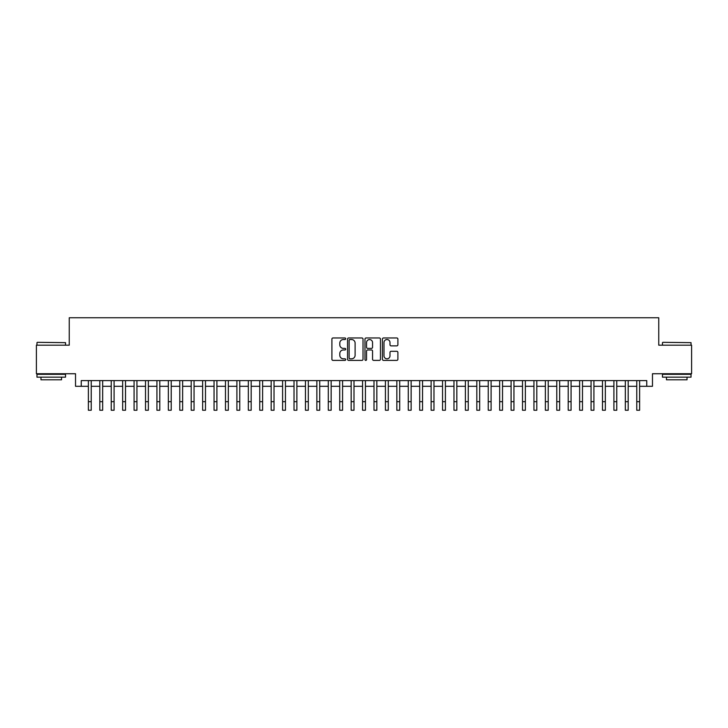 <?xml version="1.0" encoding="UTF-8"?>
<svg xmlns="http://www.w3.org/2000/svg" width="728" height="728" viewBox="0 0 728 728"><rect width="100%" height="100%" fill="white"/><g stroke="black" fill="none" stroke-linecap="round" stroke-linejoin="round"><path stroke-width="1.09" d="M345.718 338.748A0.783 0.783 0 0 0 344.936 337.965L333.024 337.965A1.119 1.119 0 0 0 331.904 339.084L331.904 359.268A1.119 1.119 0 0 0 333.024 360.387L344.936 360.387A0.783 0.783 0 0 0 345.718 359.605A0.783 0.783 0 0 0 344.936 358.822L343.398 358.822A3.585 3.585 0 0 1 339.803 355.237L339.803 353.553A3.585 3.585 0 0 1 343.398 349.959L344.936 349.959A0.783 0.783 0 0 0 345.718 349.176A0.783 0.783 0 0 0 344.936 348.394L343.398 348.394A3.585 3.585 0 0 1 339.803 344.799L339.803 343.125A3.585 3.585 0 0 1 343.398 339.53L344.936 339.53A0.783 0.783 0 0 0 345.718 338.748M396.769 345.873A1.119 1.119 0 0 0 397.898 344.744L397.898 339.084A1.119 1.119 0 0 0 396.769 337.965L383.538 337.965A1.119 1.119 0 0 0 382.418 339.084L382.418 359.268A1.119 1.119 0 0 0 383.538 360.387L396.769 360.387A1.119 1.119 0 0 0 397.898 359.268L397.898 352.425A1.119 1.119 0 0 0 396.769 351.305L391.109 351.305A1.119 1.119 0 0 0 389.99 352.425L389.99 355.819A3.003 3.003 0 0 1 386.987 358.822A3.003 3.003 0 0 1 383.993 355.819L383.993 342.533A3.003 3.003 0 0 1 386.987 339.53A3.003 3.003 0 0 1 389.99 342.533L389.99 344.744A1.119 1.119 0 0 0 391.109 345.873L396.769 345.873M81.245 386.304L81.245 380.598L646.755 380.598L646.755 386.304L652.47 386.304L652.47 373.737L691.6 373.737L691.6 345.181L658.758 345.181L658.758 317.763L69.242 317.763L69.242 345.181L36.4 345.181L36.4 373.737L75.53 373.737L75.53 386.304L88.379 386.304M363.017 339.084A1.119 1.119 0 0 0 361.898 337.965L348.666 337.965A1.119 1.119 0 0 0 347.547 339.084L347.547 359.268A1.119 1.119 0 0 0 348.666 360.387L361.898 360.387A1.119 1.119 0 0 0 363.017 359.268L363.017 339.084M366.102 337.965L379.334 337.965A1.119 1.119 0 0 1 380.453 339.084L380.453 359.268A1.119 1.119 0 0 1 379.334 360.387L373.673 360.387A1.119 1.119 0 0 1 372.554 359.268L372.554 351.087A1.119 1.119 0 0 0 371.426 349.959L367.676 349.959A1.119 1.119 0 0 0 366.548 351.087L366.548 359.605A0.783 0.783 0 0 1 365.765 360.387A0.783 0.783 0 0 1 364.983 359.605L364.983 339.084A1.119 1.119 0 0 1 366.102 337.965M91.237 386.304L99.809 386.304M102.666 386.304L111.229 386.304M114.087 386.304L122.659 386.304M125.516 386.304L134.079 386.304M136.937 386.304L145.509 386.304M148.357 386.304L156.929 386.304M159.787 386.304L168.35 386.304M171.207 386.304L179.78 386.304M182.637 386.304L191.2 386.304M194.058 386.304L202.63 386.304M205.487 386.304L214.05 386.304M216.908 386.304L225.48 386.304M228.337 386.304L236.9 386.304M239.758 386.304L248.33 386.304M251.178 386.304L259.75 386.304M262.608 386.304L271.171 386.304M274.028 386.304L282.601 386.304M285.458 386.304L294.021 386.304M296.878 386.304L305.451 386.304M308.308 386.304L316.871 386.304M319.729 386.304L328.301 386.304M331.158 386.304L339.721 386.304M342.579 386.304L351.151 386.304M353.999 386.304L362.571 386.304M365.429 386.304L374.001 386.304M376.849 386.304L385.421 386.304M388.279 386.304L396.842 386.304M399.699 386.304L408.272 386.304M411.129 386.304L419.692 386.304M422.549 386.304L431.122 386.304M433.979 386.304L442.542 386.304M445.399 386.304L453.972 386.304M456.829 386.304L465.392 386.304M468.25 386.304L476.822 386.304M479.67 386.304L488.242 386.304M491.1 386.304L499.663 386.304M502.52 386.304L511.092 386.304M513.95 386.304L522.513 386.304M525.37 386.304L533.942 386.304M536.8 386.304L545.363 386.304M548.22 386.304L556.793 386.304M559.65 386.304L568.213 386.304M571.07 386.304L579.643 386.304M582.491 386.304L591.063 386.304M593.921 386.304L602.484 386.304M605.341 386.304L613.913 386.304M616.771 386.304L625.334 386.304M628.191 386.304L636.763 386.304M639.621 386.304L646.755 386.304M349.895 339.53A0.783 0.783 0 0 0 349.112 340.322L349.112 358.039A0.783 0.783 0 0 0 349.895 358.822L351.524 358.822A3.585 3.585 0 0 0 355.109 355.237L355.109 343.125A3.585 3.585 0 0 0 351.524 339.53L349.895 339.53M372.554 342.588A3.003 3.003 0 0 0 369.551 339.585A3.003 3.003 0 0 0 366.548 342.588L366.548 347.274A1.119 1.119 0 0 0 367.676 348.394L371.426 348.394A1.119 1.119 0 0 0 372.554 347.274L372.554 342.588M88.379 401.674L91.237 401.674L91.237 410.237L88.379 410.237L88.379 380.598M91.237 401.674L91.237 380.598M37.31 342.324L65.529 342.661L37.31 342.324M51.251 377.168L36.973 377.168L36.973 374.31L65.529 374.31L65.529 377.168L51.251 377.168M61.534 377.168L61.534 379.798L40.968 379.798L40.968 377.168M662.808 342.324L691.027 342.661L662.808 342.324M676.749 377.168L662.471 377.168L662.471 374.31L691.027 374.31L691.027 377.168L676.749 377.168M687.032 377.168L687.032 379.798L666.466 379.798L666.466 377.168M99.809 410.237L102.666 410.237L99.809 410.237L99.809 380.598M102.666 410.237L102.666 380.598M111.229 410.237L114.087 410.237L111.229 410.237L111.229 380.598M114.087 410.237L114.087 380.598M122.659 410.237L125.516 410.237L122.659 410.237L122.659 380.598M125.516 410.237L125.516 380.598M134.079 410.237L136.937 410.237L134.079 410.237L134.079 380.598M136.937 410.237L136.937 380.598M145.509 410.237L148.357 410.237L145.509 410.237L145.509 380.598M148.357 410.237L148.357 380.598M156.929 410.237L159.787 410.237L156.929 410.237L156.929 380.598M159.787 410.237L159.787 380.598M168.35 410.237L171.207 410.237L168.35 410.237L168.35 380.598M171.207 410.237L171.207 380.598M179.78 410.237L182.637 410.237L179.78 410.237L179.78 380.598M182.637 410.237L182.637 380.598M191.2 410.237L194.058 410.237L191.2 410.237L191.2 380.598M194.058 410.237L194.058 380.598M202.63 410.237L205.487 410.237L202.63 410.237L202.63 380.598M205.487 410.237L205.487 380.598M214.05 410.237L216.908 410.237L214.05 410.237L214.05 380.598M216.908 410.237L216.908 380.598M225.48 410.237L228.337 410.237L225.48 410.237L225.48 380.598M228.337 410.237L228.337 380.598M236.9 410.237L239.758 410.237L236.9 410.237L236.9 380.598M239.758 410.237L239.758 380.598M248.33 410.237L251.178 410.237L248.33 410.237L248.33 380.598M251.178 410.237L251.178 380.598M259.75 410.237L262.608 410.237L259.75 410.237L259.75 380.598M262.608 410.237L262.608 380.598M271.171 410.237L274.028 410.237L271.171 410.237L271.171 380.598M274.028 410.237L274.028 380.598M282.601 410.237L285.458 410.237L282.601 410.237L282.601 380.598M285.458 410.237L285.458 380.598M294.021 410.237L296.878 410.237L294.021 410.237L294.021 380.598M296.878 410.237L296.878 380.598M305.451 410.237L308.308 410.237L305.451 410.237L305.451 380.598M308.308 410.237L308.308 380.598M316.871 410.237L319.729 410.237L316.871 410.237L316.871 380.598M319.729 410.237L319.729 380.598M328.301 410.237L331.158 410.237L328.301 410.237L328.301 380.598M331.158 410.237L331.158 380.598M339.721 410.237L342.579 410.237L339.721 410.237L339.721 380.598M342.579 410.237L342.579 380.598M351.151 410.237L353.999 410.237L351.151 410.237L351.151 380.598M353.999 410.237L353.999 380.598M362.571 410.237L365.429 410.237L362.571 410.237L362.571 380.598M365.429 410.237L365.429 380.598M374.001 410.237L376.849 410.237L374.001 410.237L374.001 380.598M376.849 410.237L376.849 380.598M385.421 410.237L388.279 410.237L385.421 410.237L385.421 380.598M388.279 410.237L388.279 380.598M396.842 410.237L399.699 410.237L396.842 410.237L396.842 380.598M399.699 410.237L399.699 380.598M408.272 410.237L411.129 410.237L408.272 410.237L408.272 380.598M411.129 410.237L411.129 380.598M419.692 410.237L422.549 410.237L419.692 410.237L419.692 380.598M422.549 410.237L422.549 380.598M431.122 410.237L433.979 410.237L431.122 410.237L431.122 380.598M433.979 410.237L433.979 380.598M442.542 410.237L445.399 410.237L442.542 410.237L442.542 380.598M445.399 410.237L445.399 380.598M453.972 410.237L456.829 410.237L453.972 410.237L453.972 380.598M456.829 410.237L456.829 380.598M465.392 410.237L468.25 410.237L465.392 410.237L465.392 380.598M468.25 410.237L468.25 380.598M476.822 410.237L479.67 410.237L476.822 410.237L476.822 380.598M479.67 410.237L479.67 380.598M488.242 410.237L491.1 410.237L488.242 410.237L488.242 380.598M491.1 410.237L491.1 380.598M499.663 410.237L502.52 410.237L499.663 410.237L499.663 380.598M502.52 410.237L502.52 380.598M511.092 410.237L513.95 410.237L511.092 410.237L511.092 380.598M513.95 410.237L513.95 380.598M522.513 410.237L525.37 410.237L522.513 410.237L522.513 380.598M525.37 410.237L525.37 380.598M533.942 410.237L536.8 410.237L533.942 410.237L533.942 380.598M536.8 410.237L536.8 380.598M545.363 410.237L548.22 410.237L545.363 410.237L545.363 380.598M548.22 410.237L548.22 380.598M556.793 410.237L559.65 410.237L556.793 410.237L556.793 380.598M559.65 410.237L559.65 380.598M568.213 410.237L571.07 410.237L568.213 410.237L568.213 380.598M571.07 410.237L571.07 380.598M579.643 410.237L582.491 410.237L579.643 410.237L579.643 380.598M582.491 410.237L582.491 380.598M591.063 410.237L593.921 410.237L591.063 410.237L591.063 380.598M593.921 410.237L593.921 380.598M602.484 410.237L605.341 410.237L602.484 410.237L602.484 380.598M605.341 410.237L605.341 380.598M613.913 410.237L616.771 410.237L613.913 410.237L613.913 380.598M616.771 410.237L616.771 380.598M625.334 410.237L628.191 410.237L625.334 410.237L625.334 380.598M628.191 410.237L628.191 380.598M636.763 410.237L639.621 410.237L636.763 410.237L636.763 380.598M639.621 410.237L639.621 380.598M99.809 401.674L102.666 401.674M111.229 401.674L114.087 401.674M122.659 401.674L125.516 401.674M134.079 401.674L136.937 401.674M145.509 401.674L148.357 401.674M156.929 401.674L159.787 401.674M168.35 401.674L171.207 401.674M179.78 401.674L182.637 401.674M191.2 401.674L194.058 401.674M202.63 401.674L205.487 401.674M214.05 401.674L216.908 401.674M225.48 401.674L228.337 401.674M236.9 401.674L239.758 401.674M248.33 401.674L251.178 401.674M259.75 401.674L262.608 401.674M271.171 401.674L274.028 401.674M282.601 401.674L285.458 401.674M294.021 401.674L296.878 401.674M305.451 401.674L308.308 401.674M316.871 401.674L319.729 401.674M328.301 401.674L331.158 401.674M339.721 401.674L342.579 401.674M351.151 401.674L353.999 401.674M362.571 401.674L365.429 401.674M374.001 401.674L376.849 401.674M385.421 401.674L388.279 401.674M396.842 401.674L399.699 401.674M408.272 401.674L411.129 401.674M419.692 401.674L422.549 401.674M431.122 401.674L433.979 401.674M442.542 401.674L445.399 401.674M453.972 401.674L456.829 401.674M465.392 401.674L468.25 401.674M476.822 401.674L479.67 401.674M488.242 401.674L491.1 401.674M499.663 401.674L502.52 401.674M511.092 401.674L513.95 401.674M522.513 401.674L525.37 401.674M533.942 401.674L536.8 401.674M545.363 401.674L548.22 401.674M556.793 401.674L559.65 401.674M568.213 401.674L571.07 401.674M579.643 401.674L582.491 401.674M591.063 401.674L593.921 401.674M602.484 401.674L605.341 401.674M613.913 401.674L616.771 401.674M625.334 401.674L628.191 401.674M636.763 401.674L639.621 401.674M36.973 345.181L36.973 342.661M43.48 374.31L43.48 373.737M59.023 374.31L59.023 373.737M65.529 345.181L65.529 342.661M662.471 345.181L662.471 342.661M668.977 374.31L668.977 373.737M684.52 374.31L684.52 373.737M691.027 345.181L691.027 342.661"/></g></svg>
